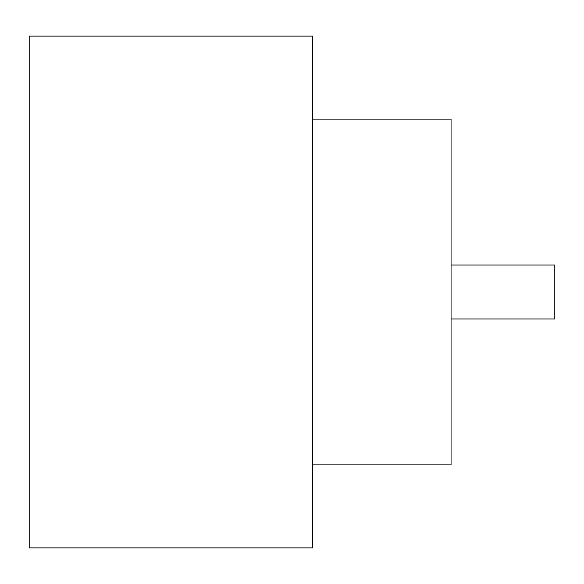 <?xml version="1.0" encoding="UTF-8"?>
<svg xmlns="http://www.w3.org/2000/svg" width="584" height="584" viewBox="0 0 584 584"><rect width="100%" height="100%" fill="white"/><g stroke="black" fill="none" stroke-linecap="round" stroke-linejoin="round"><path stroke-width="0.88" d="M451.06 265.026L554.8 265.026L554.8 318.974L451.06 318.974M312.747 119.107L451.06 119.107L451.06 464.893L312.747 464.893M312.747 292L312.747 547.887L29.2 547.887L29.2 36.113L312.747 36.113L312.747 292"/></g></svg>

